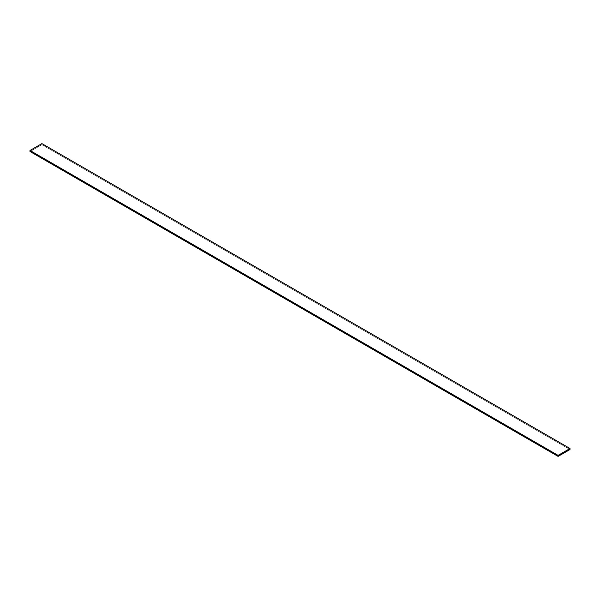 <?xml version="1.0" encoding="UTF-8"?>
<svg xmlns="http://www.w3.org/2000/svg" width="600" height="600" viewBox="0 0 600 600"><rect width="100%" height="100%" fill="white"/><g stroke="black" fill="none" stroke-linecap="round" stroke-linejoin="round"><path stroke-width="0.45" stroke-dasharray="3 2.25" d="M30 151.5L41.902 144.623L570 449.52L41.902 144.623L41.902 143.61L41.902 144.623L30 151.5M569.895 448.56L569.895 449.52L41.902 144.69L41.902 143.73L569.895 448.56L41.902 143.73L30.105 150.54L558.097 455.377L569.895 448.56L558.097 455.377L30.105 150.54L30.105 151.5L558.097 456.33L558.097 455.377L558.097 456.33L30.105 151.5L41.902 144.69L569.895 449.52L558.097 456.33L569.895 449.52L569.895 448.56M41.902 143.73L41.902 144.69L30.105 151.5L30.105 150.54L41.902 143.73"/><path stroke-width="0.9" d="M558.097 456.39L558.097 455.377L30 150.48L30 151.5L558.097 456.39L30 151.5L30 150.48L558.097 455.377L570 448.5L570 449.52L558.097 456.39L570 449.52L570 448.5L41.902 143.61L570 448.5L558.097 455.377L558.097 456.39M41.902 143.61L30 150.48L41.902 143.61"/></g></svg>
